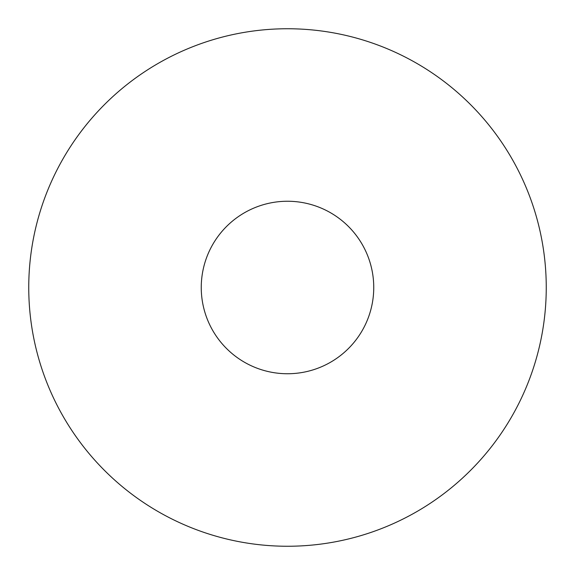 <?xml version="1.0" encoding="UTF-8"?>
<svg xmlns="http://www.w3.org/2000/svg" width="575" height="575" viewBox="0 0 575 575"><rect width="100%" height="100%" fill="white"/><g stroke="black" fill="none" stroke-linecap="round" stroke-linejoin="round"><path stroke-width="0.86" d="M287.5 28.75A258.75 258.75 0 0 1 511.585 416.875A258.75 258.75 0 0 1 63.415 416.875A258.75 258.75 0 0 1 287.5 28.75M287.5 201.25A86.25 86.25 0 0 1 362.192 330.625A86.25 86.25 0 0 1 212.807 330.625A86.25 86.25 0 0 1 287.5 201.25"/></g></svg>
